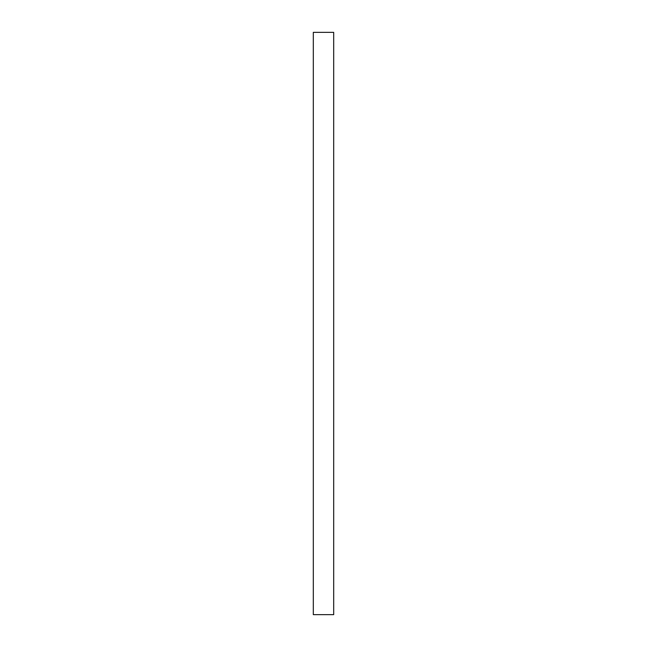 <?xml version="1.0" encoding="UTF-8"?>
<svg xmlns="http://www.w3.org/2000/svg" width="647" height="647" viewBox="0 0 647 647"><rect width="100%" height="100%" fill="white"/><g stroke="black" fill="none" stroke-linecap="round" stroke-linejoin="round"><path stroke-width="0.97" d="M313.31 32.35L333.69 32.35L333.69 614.65L313.31 614.65L313.31 32.35"/></g></svg>
